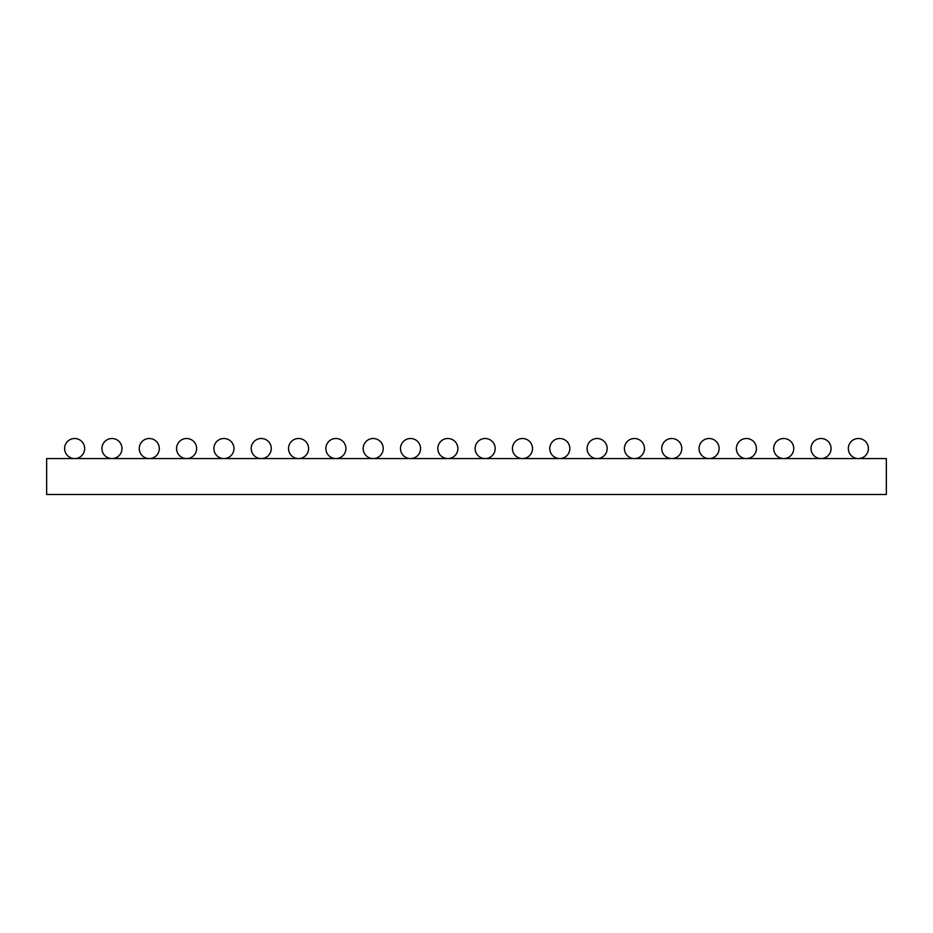 <?xml version="1.0" encoding="UTF-8"?>
<svg xmlns="http://www.w3.org/2000/svg" width="933" height="933" viewBox="0 0 933 933"><rect width="100%" height="100%" fill="white"/><g stroke="black" fill="none" stroke-linecap="round" stroke-linejoin="round"><path stroke-width="1.4" d="M74.64 438.51A10.03 10.03 0 0 1 84.67 448.54A10.03 10.03 0 0 1 74.64 458.57A10.03 10.03 0 0 1 64.61 448.54A10.03 10.03 0 0 1 74.64 438.51M111.96 438.51A10.03 10.03 0 0 1 121.99 448.54A10.03 10.03 0 0 1 111.96 458.57A10.03 10.03 0 0 1 101.93 448.54A10.03 10.03 0 0 1 111.96 438.51M149.28 438.51A10.03 10.03 0 0 1 159.31 448.54A10.03 10.03 0 0 1 149.28 458.57A10.03 10.03 0 0 1 139.25 448.54A10.03 10.03 0 0 1 149.28 438.51M186.6 438.51A10.03 10.03 0 0 1 196.63 448.54A10.03 10.03 0 0 1 186.6 458.57A10.03 10.03 0 0 1 176.57 448.54A10.03 10.03 0 0 1 186.6 438.51M298.56 438.51A10.03 10.03 0 0 1 308.59 448.54A10.03 10.03 0 0 1 298.56 458.57A10.03 10.03 0 0 1 288.53 448.54A10.03 10.03 0 0 1 298.56 438.51M335.88 438.51A10.03 10.03 0 0 1 345.91 448.54A10.03 10.03 0 0 1 335.88 458.57A10.03 10.03 0 0 1 325.85 448.54A10.03 10.03 0 0 1 335.88 438.51M447.84 438.51A10.03 10.03 0 0 1 457.87 448.54A10.03 10.03 0 0 1 447.84 458.57A10.03 10.03 0 0 1 437.81 448.54A10.03 10.03 0 0 1 447.84 438.51M485.16 438.51A10.03 10.03 0 0 1 495.19 448.54A10.03 10.03 0 0 1 485.16 458.57A10.03 10.03 0 0 1 475.13 448.54A10.03 10.03 0 0 1 485.16 438.51M597.12 438.51A10.03 10.03 0 0 1 607.15 448.54A10.03 10.03 0 0 1 597.12 458.57A10.03 10.03 0 0 1 587.09 448.54A10.03 10.03 0 0 1 597.12 438.51M634.44 438.51A10.03 10.03 0 0 1 644.47 448.54A10.03 10.03 0 0 1 634.44 458.57A10.03 10.03 0 0 1 624.41 448.54A10.03 10.03 0 0 1 634.44 438.51M746.4 438.51A10.03 10.03 0 0 1 756.43 448.54A10.03 10.03 0 0 1 746.4 458.57A10.03 10.03 0 0 1 736.37 448.54A10.03 10.03 0 0 1 746.4 438.51M783.72 438.51A10.03 10.03 0 0 1 793.75 448.54A10.03 10.03 0 0 1 783.72 458.57A10.03 10.03 0 0 1 773.69 448.54A10.03 10.03 0 0 1 783.72 438.51M821.04 438.51A10.03 10.03 0 0 1 831.07 448.54A10.03 10.03 0 0 1 821.04 458.57A10.03 10.03 0 0 1 811.01 448.54A10.03 10.03 0 0 1 821.04 438.51M858.36 438.51A10.03 10.03 0 0 1 868.39 448.54A10.03 10.03 0 0 1 858.36 458.57A10.03 10.03 0 0 1 848.33 448.54A10.03 10.03 0 0 1 858.36 438.51M223.92 438.51A10.03 10.03 0 0 1 233.95 448.54A10.03 10.03 0 0 1 223.92 458.57A10.03 10.03 0 0 1 213.89 448.54A10.03 10.03 0 0 1 223.92 438.51M373.2 438.51A10.03 10.03 0 0 1 383.23 448.54A10.03 10.03 0 0 1 373.2 458.57A10.03 10.03 0 0 1 363.17 448.54A10.03 10.03 0 0 1 373.2 438.51M522.48 438.51A10.03 10.03 0 0 1 532.51 448.54A10.03 10.03 0 0 1 522.48 458.57A10.03 10.03 0 0 1 512.45 448.54A10.03 10.03 0 0 1 522.48 438.51M671.76 438.51A10.03 10.03 0 0 1 681.79 448.54A10.03 10.03 0 0 1 671.76 458.57A10.03 10.03 0 0 1 661.73 448.54A10.03 10.03 0 0 1 671.76 438.51M261.24 438.51A10.03 10.03 0 0 1 271.27 448.54A10.03 10.03 0 0 1 261.24 458.57A10.03 10.03 0 0 1 251.21 448.54A10.03 10.03 0 0 1 261.24 438.51M410.52 438.51A10.03 10.03 0 0 1 420.55 448.54A10.03 10.03 0 0 1 410.52 458.57A10.03 10.03 0 0 1 400.49 448.54A10.03 10.03 0 0 1 410.52 438.51M559.8 438.51A10.03 10.03 0 0 1 569.83 448.54A10.03 10.03 0 0 1 559.8 458.57A10.03 10.03 0 0 1 549.77 448.54A10.03 10.03 0 0 1 559.8 438.51M709.08 438.51A10.03 10.03 0 0 1 719.11 448.54A10.03 10.03 0 0 1 709.08 458.57A10.03 10.03 0 0 1 699.05 448.54A10.03 10.03 0 0 1 709.08 438.51M46.65 458.57L46.65 494.49L886.35 494.49L886.35 458.57L46.65 458.57"/></g></svg>
